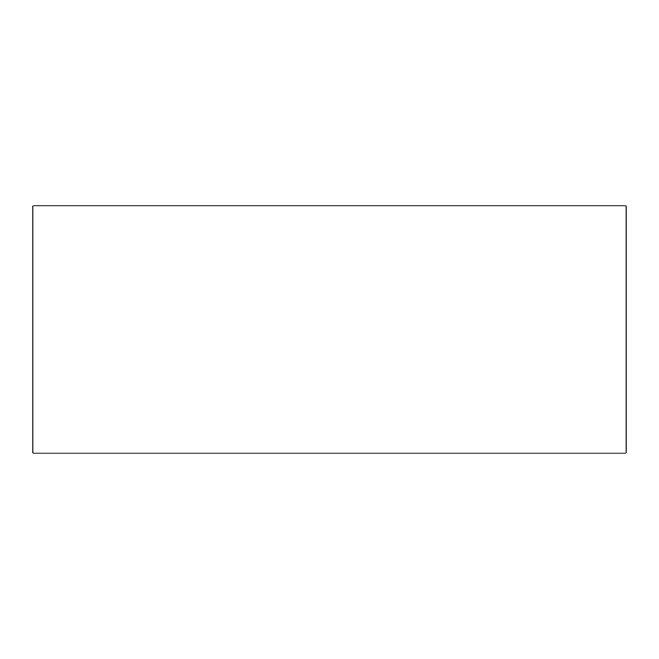 <?xml version="1.0" encoding="UTF-8"?>
<svg xmlns="http://www.w3.org/2000/svg" width="659" height="659" viewBox="0 0 659 659"><rect width="100%" height="100%" fill="white"/><g stroke="black" fill="none" stroke-linecap="round" stroke-linejoin="round"><path stroke-width="0.99" d="M626.05 205.938L626.05 453.062L32.95 453.062L32.95 205.938L626.05 205.938"/></g></svg>
